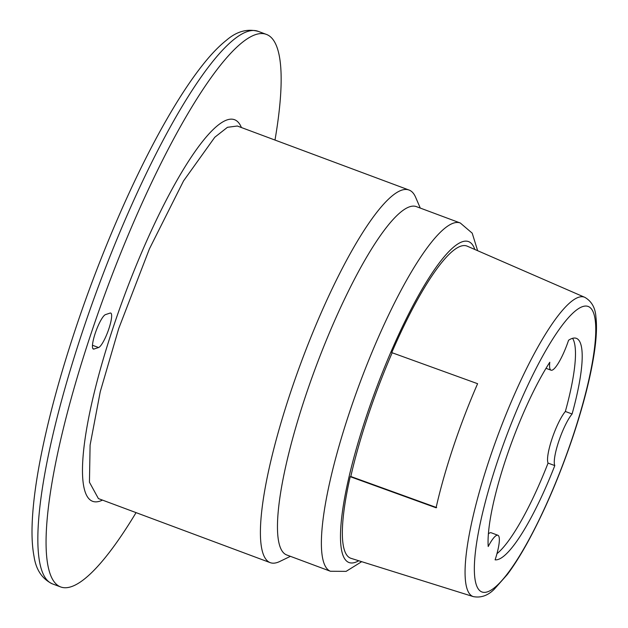 <?xml version="1.0" encoding="UTF-8"?>
<svg xmlns="http://www.w3.org/2000/svg" width="628" height="628" viewBox="0 0 628 628"><rect width="100%" height="100%" fill="white"/><g stroke="black" fill="none" stroke-linecap="round" stroke-linejoin="round"><path stroke-width="0.94" d="M554.799 465.599A29.477 6.068 -69.6 0 1 558.755 441.311A29.477 6.068 -69.6 0 1 572.092 413.985A118.04 24.296 -69.6 0 0 576.386 338.351A118.04 24.296 -69.6 0 0 572.116 338.453A118.04 24.296 -69.6 0 0 568.576 340.25A29.477 6.068 -69.6 0 1 551.023 370.182A29.477 6.068 -69.6 0 1 549.79 362.254A118.04 24.296 -69.6 0 0 488.207 546.517A29.477 6.068 -69.6 0 1 496.834 535.292A29.477 6.068 -69.6 0 1 497.902 535.268A29.477 6.068 -69.6 0 1 495.107 559.838A118.04 24.296 -69.6 0 0 498.169 559.454A118.04 24.296 -69.6 0 0 554.799 465.599L548.063 463.087A118.04 24.296 -69.6 0 1 496.968 553.668M290.411 556.337L279.79 561.471A198.817 40.922 -69.6 0 1 270.173 562.633A198.817 40.922 -69.6 0 1 290.474 392.633A198.817 40.922 -69.6 0 1 409.095 190.064A198.817 40.922 -69.6 0 1 415.61 197.239L420.273 208.072M488.364 533.91A29.477 6.068 -69.6 0 1 490.099 532.78A29.477 6.068 -69.6 0 1 491.167 532.756L497.902 535.268M136.064 512.629A294.799 60.681 -69.6 0 1 60.547 586.905A294.799 60.681 -69.6 0 1 90.644 334.842A294.799 60.681 -69.6 0 1 266.547 34.462A294.799 60.681 -69.6 0 1 274.993 140.06M460.293 222.995L416.458 206.651A185.841 38.253 110.4 0 0 347.276 293.464A185.841 38.253 110.4 0 0 305.569 396.009A185.841 38.253 110.4 0 0 286.596 554.909L330.43 571.26A185.841 38.253 -69.6 0 1 391.103 309.808A185.841 38.253 -69.6 0 1 460.293 222.995L472.209 233.169L477.649 250.705M473.253 596.6L350.934 558.308A166.553 34.281 -69.6 0 1 350.228 476.683L436.083 507.777A161.718 33.292 -69.6 0 1 453.33 446.9A161.718 33.292 -69.6 0 1 477.602 383.7L391.739 352.606A166.553 34.281 -69.6 0 1 467.31 246.207L584.833 297.35A159.7 32.876 -69.6 0 1 584.841 297.35A159.7 32.876 -69.6 0 0 489.212 459.932A159.7 32.876 -69.6 0 0 473.253 596.6L473.253 596.6C480.907 598.068 487.917 595.595 494.291 589.19L507.338 574.502C513.955 565.663 520.847 554.712 528.015 541.634C544.719 510.847 559.705 475.82 572.971 436.554C583.334 405.445 590.383 377.891 594.119 353.894C596.459 338.759 597.055 326.419 595.909 316.881C595.305 307.783 591.615 301.275 584.841 297.35M94.012 349.035A18.393 3.784 -69.6 0 1 93.344 349.05A18.393 3.784 -69.6 0 1 95.707 331.906A18.393 3.784 -69.6 0 1 105.535 314.597L110.081 313.089A18.393 3.784 -69.6 0 1 110.748 313.074A18.393 3.784 -69.6 0 1 108.385 330.218A18.393 3.784 -69.6 0 1 98.557 347.527L94.012 349.035L92.85 348.603M436.664 507.589L350.801 476.495A164.41 33.841 -69.6 0 1 392.17 352.755M350.228 476.683L350.801 476.495M572.092 413.985L565.357 411.473A118.04 24.296 -69.6 0 0 572.563 338.311M548.063 463.087A29.477 6.068 -69.6 0 1 552.02 438.799A29.477 6.068 -69.6 0 1 565.357 411.473M358.745 560.749A171.224 35.246 -69.6 0 1 345.361 494.016A171.224 35.246 -69.6 0 1 404.848 321.677A171.224 35.246 -69.6 0 1 474.815 249.473M102.49 500.1A203.527 41.895 -69.6 0 1 113.213 327.361A203.527 41.895 -69.6 0 1 241.411 127.539M270.173 562.633L98.408 498.585L89.451 482.249L90.094 445.111L100.26 391.707L118.708 328.585L149.425 248.869L183.557 180.895L214.792 137.249L227.454 127.303L237.329 126.016L409.095 190.064M52.328 583.844A294.799 60.681 -69.6 0 1 82.425 331.772A294.799 60.681 -69.6 0 1 258.328 31.4C247.306 28.441 236.662 31.4 226.378 40.294C219.18 45.993 211.62 53.78 203.708 63.656C191.815 78.484 179.286 97.418 166.114 120.458C134.439 175.699 100.857 252.919 75.815 328.004C59.307 377.499 47.233 422.55 39.595 463.158C35.097 487.312 32.593 508.233 32.091 525.919C31.753 537.623 32.389 547.718 33.998 556.204C35.953 569.659 42.06 578.867 52.328 583.844L60.547 586.905M572.744 436.735A152.4 31.369 -69.6 0 1 487.32 591.882A152.4 31.369 -69.6 0 1 497.368 461.698A152.4 31.369 -69.6 0 1 582.792 306.55A152.4 31.369 -69.6 0 1 572.744 436.735M98.557 347.527L92.465 345.259M330.43 571.26L346.099 571.37L361.697 561.675M551.023 370.182L546.015 368.314M266.547 34.462L258.328 31.4"/></g></svg>
